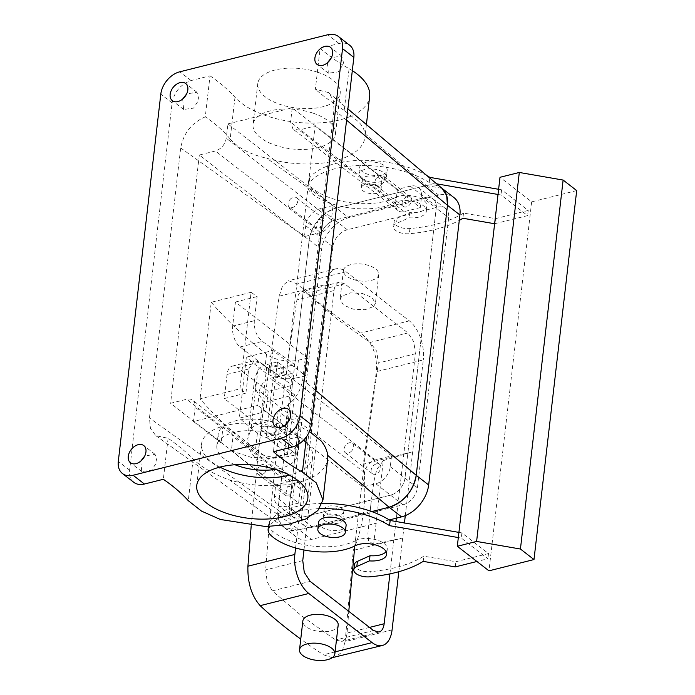 <?xml version="1.0" encoding="UTF-8"?>
<svg xmlns="http://www.w3.org/2000/svg" width="695" height="695" viewBox="0 0 695 695"><rect width="100%" height="100%" fill="white"/><g stroke="black" fill="none" stroke-linecap="round" stroke-linejoin="round"><path stroke-width="0.52" stroke-dasharray="3.48 2.61" d="M219.889 467.101A55.921 26.731 6.6 0 1 201.811 448.536A55.921 26.731 6.6 0 1 201.541 444.009A55.921 26.731 6.6 0 1 255.491 423.446A55.921 26.731 6.6 0 1 312.376 452.341A55.921 26.731 6.6 0 1 312.637 456.867A55.921 26.731 6.6 0 1 289.511 475.154M234.997 464.747A40.51 19.364 6.6 0 1 217.049 449.066A40.51 19.364 6.6 0 1 216.849 445.782A40.51 19.364 6.6 0 1 255.934 430.883A40.51 19.364 6.6 0 1 297.139 451.811A40.51 19.364 6.6 0 1 297.33 455.095A40.51 19.364 6.6 0 1 275.333 469.412M362.946 486.969L364.606 472.661A11.858 8.175 -52.2 0 1 375.448 459.899L391.528 455.877L390.277 466.736A15.811 10.903 127.8 0 1 375.813 483.755L362.946 486.969L295.679 434.775A40.51 19.364 6.6 0 1 298.476 440.265L298.668 443.54L291.266 453.088L273.726 458.248L251.46 457.432L231.348 450.89L233.007 436.582C231.392 430.075 223.833 424.211 222.834 428.685L221.175 442.993A40.51 19.364 6.6 0 1 218.386 437.511A40.51 19.364 6.6 0 1 218.187 434.227A40.51 19.364 6.6 0 1 243.128 419.519A40.51 19.364 6.6 0 1 285.506 426.886L287.165 412.569L259.461 391.085L257.81 405.394L193.479 421.5L195.13 407.192A11.858 8.175 -52.2 0 0 192.75 400.242A11.858 8.175 -52.2 0 0 186.677 399.26L170.596 403.291L275.733 484.875L274.482 495.735L289.172 507.142A15.811 10.903 -52.2 0 0 292.352 516.402A15.811 10.903 -52.2 0 0 300.448 517.706A15.811 10.903 127.8 0 1 292.352 516.402A15.811 10.903 127.8 0 1 289.172 507.142L301.613 516.785L332.853 246.786A15.811 10.903 127.8 0 1 347.318 229.767L437.381 207.214A15.811 10.903 127.8 0 1 445.469 208.517A15.811 10.903 127.8 0 1 448.649 217.787L417.408 487.786A15.811 10.903 127.8 0 1 402.944 504.805L312.88 527.357A15.811 10.903 127.8 0 1 304.784 526.054A15.811 10.903 127.8 0 1 301.613 516.785M295.679 434.775L297.338 420.466C297.66 413.473 290.11 407.618 287.165 412.569M390.277 466.736L404.977 478.143A15.811 10.903 127.8 0 1 390.512 495.153L300.448 517.706L285.749 506.307A15.811 10.903 127.8 0 1 277.653 505.004A15.811 10.903 127.8 0 1 274.482 495.735M231.348 450.89L298.615 503.084L285.749 506.307M298.615 503.084L300.275 488.776A11.858 8.175 -52.2 0 0 297.894 481.826A11.858 8.175 -52.2 0 0 291.822 480.844L275.733 484.875M221.175 442.993L193.479 421.5M285.506 426.886L257.81 405.394M391.528 455.877L286.392 374.292L270.312 378.323A11.858 8.175 -52.2 0 0 259.461 391.085M133.787 482.313A20.746 14.308 -52.2 0 1 129.618 470.15L172.108 102.912C174.384 91.662 180.709 84.217 191.09 80.577L210.02 75.833L205.277 116.838C191.655 122.859 183.463 133.232 180.683 147.974L149.442 417.973L150.45 428.381L155.828 435.669L168.086 438.284C177.981 445.217 186.329 452.115 193.132 458.978C201.055 466.979 213.2 473.99 229.55 480.002A71.133 34.003 -173.4 0 0 327.692 459.134M346.579 120.174L334.017 109.575L302.777 379.574C299.997 394.317 291.796 404.698 278.182 410.71C286.349 418.077 296.035 424.645 307.225 430.405L309.414 431.552M278.182 410.71L273.439 451.715M334.017 109.575L333.209 99.75L328.518 92.574L315.374 89.264L320.117 48.259L339.047 43.524A20.746 14.308 127.8 0 1 349.672 45.236M327.415 62.785L328.387 73.201L338.326 71.872L343.721 63.462L341.714 56.026L331.376 57.676M285.515 424.854L286.496 435.27L296.435 433.949L301.83 425.531L299.814 418.103L289.485 419.745M168.086 438.284L163.342 479.289M182.663 99.038L183.636 109.445L193.584 108.125L198.97 99.706L196.963 92.279L186.634 93.921M140.772 461.106L141.745 471.523L151.684 470.194L157.079 461.775L155.072 454.348L144.742 455.99M374.171 465.024A5.925 4.092 127.8 0 1 379.592 464.295A5.925 4.092 127.8 0 1 377.75 472.939A5.925 4.092 127.8 0 1 372.329 473.669A5.925 4.092 127.8 0 1 374.171 465.024M272.944 350.48L270.607 370.652L240.088 346.97A15.811 8.601 75.9 0 1 232.643 326.155L235.431 302.021L307.781 358.16L305.731 375.917L272.944 350.48L246.386 357.134L239.323 418.164L265.881 411.518L268.218 391.346L292.343 385.299L277.922 509.956L278.93 520.355L284.307 527.653L299.076 529.772A29.642 20.442 127.8 0 1 283.873 527.331A29.642 20.442 127.8 0 1 277.922 509.956L290.354 519.608L321.594 249.601A29.642 20.442 127.8 0 1 348.708 217.7L438.771 195.147A29.642 20.442 127.8 0 1 453.957 197.589M270.607 370.652L294.732 364.614L262.319 341.401C256.577 336.415 253.91 329.517 254.309 320.734L257.098 296.591L251.095 292.291L239.923 388.844L200.073 398.826A592.792 283.325 -173.4 0 0 255.378 450.777A23.708 11.337 -173.4 0 0 287.226 456.719L296.617 454.712L224.259 398.574L245.926 393.144L239.923 388.844M180.683 147.974L309.162 239.957L294.732 364.614M441.968 188.31L426.313 185.504L336.302 208.048A29.642 20.442 127.8 0 0 309.162 239.957C312.411 223.886 321.464 213.243 336.302 208.048L426.339 185.496A29.642 20.442 127.8 0 1 441.516 187.945A29.642 20.442 127.8 0 1 441.646 188.041L441.516 187.945M229.55 480.002L299.076 529.772L371.738 511.572L299.076 529.772L311.482 539.424A29.642 20.442 127.8 0 1 296.305 536.983A29.642 20.442 127.8 0 1 290.354 519.608M304.462 236.595L199.326 155.011L215.407 150.989C221.34 148.904 224.954 144.647 226.257 138.227L227.908 123.91L333.044 205.494L331.393 219.802A11.858 8.175 -52.2 0 1 320.543 232.564L304.462 236.595L305.722 225.736A15.811 10.903 127.8 0 1 320.178 208.717L334.877 220.124A15.811 10.903 -52.2 0 0 320.412 237.134L289.172 507.142L320.412 237.134A15.811 10.903 127.8 0 1 334.877 220.124L424.94 197.562A15.811 10.903 127.8 0 1 433.037 198.874A15.811 10.903 -52.2 0 0 424.94 197.562L334.877 220.124L347.318 229.767M417.408 487.786L404.977 478.143L436.217 208.135A15.811 10.903 -52.2 0 0 433.037 198.874A15.811 10.903 127.8 0 1 436.217 208.135L448.649 217.787M290.901 494.692L292.751 486.048L287.322 486.769L285.48 495.413L290.901 494.692M199.326 155.011L170.596 403.291M227.908 123.91L292.239 107.803L290.588 122.112L292.969 129.061L299.041 130.043L315.122 126.012L286.392 374.292M324.139 510.269A9.878 4.726 6.6 0 1 324.096 509.47A9.878 4.726 6.6 0 1 333.626 505.838A9.878 4.726 6.6 0 1 343.678 510.938A9.878 4.726 6.6 0 1 343.721 511.746A9.878 4.726 6.6 0 1 334.191 515.377A9.878 4.726 6.6 0 1 324.139 510.269M320.117 48.259A197.597 94.442 -173.4 0 0 349.081 68.683L344.251 110.409L358.125 121.469C362.121 125.352 364.389 129.426 364.927 133.692A71.133 34.003 6.6 0 1 364.918 137.401A71.133 34.003 6.6 0 1 266.776 158.278L336.302 208.048L348.708 217.7M352.313 70.647A71.133 34.003 -173.4 0 0 349.081 68.683M210.02 75.833A197.597 94.442 -173.4 0 1 234.988 97.257A71.133 34.003 -173.4 0 0 312.55 123.111A71.133 34.003 -173.4 0 0 369.644 96.544M317.241 72.115A41.492 19.834 -173.4 0 0 257.767 83.6A41.492 19.834 -173.4 0 0 280.728 104.624A41.492 19.834 -173.4 0 0 340.203 93.139A41.492 19.834 -173.4 0 0 317.241 72.115M344.251 110.409C333.2 103.425 323.575 96.379 315.374 89.264M234.988 97.257L230.158 138.983C223.495 130.895 215.207 123.519 205.277 116.838M230.158 138.983C237.959 147.992 250.165 154.42 266.776 158.278M268.218 391.346L237.69 367.655A15.811 8.601 75.9 0 0 232.26 366.117A15.811 8.601 75.9 0 0 227.057 374.431L248.723 369.01L245.926 393.144M248.723 369.01L254.162 360.627L259.921 362.095L292.343 385.299M420.258 207.597L404.177 211.619A11.858 8.175 -52.2 0 1 398.105 210.646A11.858 8.175 -52.2 0 1 395.724 203.696L397.384 189.388L410.25 186.164A15.811 10.903 127.8 0 1 418.338 187.468A15.811 10.903 127.8 0 1 421.517 196.737L420.258 207.597L315.122 126.012M350.619 451.889A5.925 4.092 -52.2 0 0 352.461 443.245A5.925 4.092 -52.2 0 0 347.04 443.966A5.925 4.092 -52.2 0 0 345.198 452.61A5.925 4.092 -52.2 0 0 350.619 451.889M227.057 374.431L224.259 398.574M265.881 411.518L298.668 436.955L296.617 454.712M298.668 436.955L289.285 438.962A23.708 11.337 6.6 0 1 257.428 433.02A592.792 283.325 6.6 0 1 239.323 418.164M273.543 433.967A7.906 3.779 6.6 0 1 262.588 432.064A7.906 3.779 6.6 0 1 261.164 429.545A7.906 3.779 6.6 0 1 264.5 426.947A7.906 3.779 6.6 0 1 275.455 428.841A7.906 3.779 6.6 0 1 276.871 431.36A7.906 3.779 6.6 0 1 273.543 433.967M251.095 292.291L211.245 302.273L200.073 398.826M211.245 302.273A592.792 283.325 -173.4 0 0 266.55 354.224A23.708 11.337 -173.4 0 0 298.398 360.166L296.348 377.924A23.708 11.337 -173.4 0 1 264.491 371.981A592.792 283.325 -173.4 0 1 246.386 357.134M305.731 375.917L296.348 377.924M280.606 372.928A7.906 3.779 -173.4 0 0 283.934 370.331A7.906 3.779 -173.4 0 0 282.517 367.811A7.906 3.779 -173.4 0 0 271.563 365.909A7.906 3.779 -173.4 0 0 268.227 368.515A7.906 3.779 -173.4 0 0 269.651 371.034A7.906 3.779 -173.4 0 0 280.606 372.928M380.903 189.214A9.878 4.726 6.6 0 1 380.947 190.013A9.878 4.726 6.6 0 1 371.417 193.644A9.878 4.726 6.6 0 1 361.365 188.545A9.878 4.726 6.6 0 1 361.322 187.746A9.878 4.726 6.6 0 1 370.852 184.106A9.878 4.726 6.6 0 1 380.903 189.214M333.044 205.494L320.178 208.717M397.384 189.388L292.239 107.803M263.77 473.634A5.925 4.092 -52.2 0 0 265.612 464.99A5.925 4.092 -52.2 0 0 260.191 465.72A5.925 4.092 -52.2 0 0 258.349 474.364A5.925 4.092 -52.2 0 0 263.77 473.634M323.201 518.374A9.878 4.726 6.6 0 1 323.158 517.575A9.878 4.726 6.6 0 1 332.688 513.944A9.878 4.726 6.6 0 1 342.739 519.043A9.878 4.726 6.6 0 1 342.783 519.843A9.878 4.726 6.6 0 1 333.253 523.483A9.878 4.726 6.6 0 1 323.201 518.374M312.515 112.972A41.492 19.834 -173.4 0 0 253.041 124.457A41.492 19.834 -173.4 0 0 276.002 145.481A41.492 19.834 -173.4 0 0 335.477 133.996A41.492 19.834 -173.4 0 0 312.515 112.972M235.431 302.021L257.098 296.591M307.781 358.16L298.398 360.166M405.098 197.78A5.925 4.092 127.8 0 1 410.519 197.05A5.925 4.092 127.8 0 1 408.669 205.694A5.925 4.092 127.8 0 1 403.248 206.424A5.925 4.092 127.8 0 1 405.098 197.78M264.613 425.948A7.906 3.779 -173.4 0 0 261.285 428.546A7.906 3.779 -173.4 0 0 265.316 432.438A7.906 3.779 -173.4 0 0 273.656 432.968L276.984 430.361L272.953 426.478L264.613 425.948M280.485 373.927A7.906 3.779 -173.4 0 0 283.821 371.33A7.906 3.779 -173.4 0 0 279.781 367.438A7.906 3.779 -173.4 0 0 271.441 366.908A7.906 3.779 -173.4 0 0 268.114 369.514A7.906 3.779 -173.4 0 0 272.153 373.397A7.906 3.779 -173.4 0 0 280.485 373.927M367.724 184.644A9.878 4.726 6.6 0 1 362.304 180.439A9.878 4.726 6.6 0 1 362.251 179.64A9.878 4.726 6.6 0 1 376.421 176.904A9.878 4.726 6.6 0 1 381.833 181.108A9.878 4.726 6.6 0 1 381.885 181.908A9.878 4.726 6.6 0 1 367.724 184.644M318.249 219.524L316.399 228.168L321.82 227.447L323.67 218.803L318.249 219.524M458.917 532.396L461.897 532.909L488.498 553.559L455.842 561.734L423.82 556.191A110.653 52.89 -173.4 0 1 370.235 571.655L369.636 576.833M354.415 564.583A11.858 5.664 -173.4 0 0 370.235 571.655M386.116 551.665A17.783 8.496 -173.4 0 0 387.263 549.172A17.783 8.496 -173.4 0 0 369.184 538.555A17.783 8.496 -173.4 0 0 355.727 540.597L355.128 545.766M322.185 503.441A71.133 34.003 -173.4 0 0 270.025 520.894A23.708 11.337 -173.4 0 0 268.722 523.926A23.708 11.337 -173.4 0 0 272.249 530.893A51.378 24.551 -173.4 0 0 355.727 540.597M381.538 184.644A5.925 4.092 -52.2 0 0 383.379 176A5.925 4.092 -52.2 0 0 377.958 176.721A5.925 4.092 -52.2 0 0 376.117 185.365A5.925 4.092 -52.2 0 0 381.538 184.644M273.1 378.097L294.576 394.769L287.747 453.8L266.272 437.138L273.1 378.097L292.213 373.311L277.514 361.913L267.08 364.528A3502.765 2415.577 -52.2 0 0 260.251 423.559L270.685 420.944L285.376 432.351L266.272 437.138M287.747 453.8L257.48 461.384L249.583 449.9L247.741 438.458L251.147 428.919C252.719 426.504 255.76 424.714 260.251 423.559M294.576 394.769L264.309 402.344L256.333 390.677L254.605 379.07L257.975 369.888C259.556 367.464 262.588 365.683 267.08 364.528M429.779 178.033L429.258 182.55L436.66 183.836M498.02 194.461L500.999 194.982L527.601 215.624L494.632 223.747M429.258 182.55A71.133 34.003 -173.4 0 0 309.127 182.959A23.708 11.337 -173.4 0 0 307.824 185.991A23.708 11.337 -173.4 0 0 311.351 192.958A51.378 24.551 -173.4 0 0 394.83 202.662A17.783 8.496 -173.4 0 1 408.278 200.62A17.783 8.496 -173.4 0 1 426.365 211.245A17.783 8.496 -173.4 0 1 409.12 217.778L396.515 223.425A11.858 5.664 -173.4 0 0 393.518 226.648A11.858 5.664 -173.4 0 0 409.329 233.72A110.653 52.89 -173.4 0 0 459.282 220.385M291.118 198.475A5.925 4.092 -52.2 0 0 289.268 207.119A5.925 4.092 -52.2 0 0 294.689 206.389A5.925 4.092 -52.2 0 0 296.539 197.754A5.925 4.092 -52.2 0 0 291.118 198.475M576.694 190.586L531.658 201.863L500 177.295M531.658 201.863L488.967 570.83M498.619 189.292L501.599 189.804L528.2 210.455L527.601 215.624M501.599 189.804L500.999 194.982M461.897 532.909L461.298 538.086L487.899 558.728L476.918 561.482M488.498 553.559L487.899 558.728M455.242 566.911L455.842 561.734M423.22 561.36L423.82 556.191M319.405 508.653A71.133 34.003 -173.4 0 0 269.425 526.063A23.708 11.337 -173.4 0 0 269.104 526.506M458.318 537.565L461.298 538.086M292.213 373.311L285.376 432.351M277.514 361.913A3489.951 2406.733 -52.2 0 0 270.685 420.944M295.592 547.973L326.085 284.455L279.155 296.2L264.309 402.344A3550.616 2448.572 -52.2 0 0 257.48 461.384L251.199 525.889M426.808 175.522A71.133 34.003 -173.4 0 0 309.727 177.781A23.708 11.337 -173.4 0 0 308.424 180.822A23.708 11.337 -173.4 0 0 311.951 187.78A51.378 24.551 -173.4 0 0 395.42 197.484L394.83 202.662M528.2 210.455L495.544 218.63L463.513 213.078A110.653 52.89 -173.4 0 1 409.928 228.551A11.858 5.664 -173.4 0 1 394.117 221.479A11.858 5.664 -173.4 0 1 397.114 218.256L409.72 212.601A17.783 8.496 -173.4 0 0 426.965 206.067A17.783 8.496 -173.4 0 0 408.877 195.443A17.783 8.496 -173.4 0 0 395.42 197.484M409.72 212.601L409.12 217.778M463.513 213.078L462.913 218.256M495.544 218.63L494.944 223.799M386.342 176.07A13.831 6.611 -173.4 0 0 372.277 168.928A13.831 6.611 -173.4 0 0 358.924 174.011A13.831 6.611 -173.4 0 0 358.994 175.131A13.831 6.611 -173.4 0 0 373.067 182.281A13.831 6.611 -173.4 0 0 386.411 177.19A13.831 6.611 -173.4 0 0 386.342 176.07M318.631 522.293A13.831 6.611 -173.4 0 0 318.701 523.413A13.831 6.611 -173.4 0 0 332.766 530.563A13.831 6.611 -173.4 0 0 346.11 525.472M405.289 515.638L423.307 359.888L376.377 371.643C377.498 355.006 372.268 342.149 360.679 333.061A588.005 281.041 6.6 0 1 326.902 309.032A588.005 281.041 6.6 0 1 297.364 283.934L288.451 280.728L282.604 285.671L279.155 296.2M398.8 571.707L404.438 522.961M326.085 284.455A29.642 16.124 -104.1 0 1 335.841 268.861A29.642 16.124 -104.1 0 1 346.032 271.745L409.346 320.873A29.642 16.124 -104.1 0 1 423.307 359.888M303.984 549.997L334 290.588C334.469 286.835 335.728 284.264 337.77 282.891L339.203 282.274L344.633 283.812L407.948 332.94L413.873 341.94L415.393 353.755L396.367 518.166M395.985 521.493L389.921 573.879M359.793 168.233A13.831 6.611 6.6 0 1 359.723 167.113A13.831 6.611 6.6 0 1 373.067 162.031A13.831 6.611 6.6 0 1 387.141 169.18A13.831 6.611 6.6 0 1 387.211 170.292A13.831 6.611 6.6 0 1 373.858 175.383A13.831 6.611 6.6 0 1 359.793 168.233M332.193 657.687L323.453 654.786A588.005 281.041 6.6 0 1 300.761 639.105M392.067 629.896L345.137 641.65L341.931 652.119L334.921 657.357M345.137 641.65L353.286 550.37C363.763 526.202 367.082 497.464 363.259 464.164L376.377 371.643M338.187 625.074A17.783 8.496 6.6 0 1 336.389 628.219A17.783 8.496 6.6 0 1 316.025 630.895A17.783 8.496 6.6 0 1 302.855 620.982M373.615 306.495L375.413 303.35L372.051 297.547L362.234 293.438L350.402 292.873L341.879 296.113L340.081 299.258L343.443 305.062L353.251 309.171L365.092 309.727L373.615 306.495M373.632 544.35L368.506 540.884L367.933 533.282L371.017 503.258L373.98 480.992L376.768 469.525L383.319 460.629L373.632 544.35L402.7 538L353.286 550.37M383.319 460.629L412.674 451.785L363.259 464.164M354.789 545.94L364.927 457.597L378.315 363.033L376.751 351.236L370.035 342.435L407.948 332.94M369.505 627.42L347.074 633.041L348.777 611.339M347.074 633.041C346.744 636.759 345.467 639.331 343.261 640.747L341.697 641.398L335.607 640.026L301.778 616.005L272.292 590.898L267.158 581.698L265.672 569.883C272.397 480.801 282.804 390.807 296.913 299.875C297.538 296.079 298.781 293.516 300.657 292.187L301.951 291.605L306.73 293.307L336.215 318.414L370.035 342.435M376.942 277.705A17.783 8.496 -173.4 0 0 378.74 274.551A17.783 8.496 -173.4 0 0 365.57 264.647A17.783 8.496 -173.4 0 0 345.207 267.323A17.783 8.496 -173.4 0 0 343.408 270.468A17.783 8.496 -173.4 0 0 356.587 280.372A17.783 8.496 -173.4 0 0 376.942 277.705M321.594 249.601L309.162 239.957L277.922 509.956L149.442 417.973M312.88 527.357L300.448 517.706L390.512 495.153A15.811 10.903 127.8 0 0 404.977 478.143L436.217 208.135L421.517 196.737M389.296 519.938L311.482 539.424M402.944 504.805L375.813 483.755M300.275 488.776L233.007 436.582M291.822 480.844L186.677 399.26M222.834 428.685L195.13 407.192M375.448 459.899L270.312 378.323M364.606 472.661L297.338 420.466M193.132 458.978L188.302 500.704M307.225 430.405L306.504 436.651M129.618 470.15L118.306 461.384M302.777 379.574L315.339 390.173M191.09 80.577L179.779 71.802M339.047 43.524L327.745 34.75M364.927 133.692L426.313 185.504M172.108 102.912L160.806 94.138M237.69 367.655L259.921 362.095M257.428 433.02L255.378 450.777M266.55 354.224L264.491 371.981M240.088 346.97L262.319 341.401M305.722 225.736L332.853 246.786M410.25 186.164L437.381 207.214M320.543 232.564L215.407 150.989M331.393 219.802L226.257 138.227M395.724 203.696L290.588 122.112M404.177 211.619L299.041 130.043M232.643 326.155L254.309 320.734M289.285 438.962L287.226 456.719M272.249 530.893L271.649 536.062M270.025 520.894L269.425 526.063M257.975 369.888A3517.638 2425.837 -52.2 0 0 251.147 428.919M264.187 402.223A3550.581 2448.546 -52.2 0 0 257.358 461.254M309.727 177.781L309.127 182.959M311.951 187.78L311.351 192.958M397.114 218.256L396.515 223.425M409.928 228.551L409.329 233.72M346.032 271.745L297.364 283.934M335.086 651.875L323.453 654.786M409.346 320.873L360.679 333.061M415.393 353.755L378.315 363.033M373.51 630.53L335.607 640.026M272.292 590.898L310.205 581.402M302.759 560.596L265.672 569.883M334 290.588L296.913 299.875M344.633 283.812L306.73 293.307M426.339 185.496L438.771 195.147M196.755 485.388L201.541 444.009M307.85 498.245L312.637 456.867M297.33 455.095L298.668 443.54M216.849 445.782L218.187 434.227M297.894 481.826L192.75 400.242M277.653 505.004L304.784 526.054M155.828 435.669L284.307 527.653M328.518 92.574L347.882 108.915M341.714 56.026L330.403 47.26M328.387 73.201L317.076 64.427M299.814 418.103L288.512 409.329M286.496 435.27L275.185 426.504M183.636 109.454L172.334 100.679M196.963 92.279L185.661 83.504M141.745 471.523L130.443 462.748M155.072 454.348L143.769 445.582M379.592 464.295L352.461 443.245M372.329 473.669L345.198 452.61M418.338 187.468L445.469 208.517M292.751 486.048L265.612 464.99M285.48 495.413L258.349 474.364M398.105 210.646L292.969 129.061M323.158 517.575L324.096 509.47M342.783 519.843L343.721 511.746M366.404 124.553L364.918 137.401M257.767 83.6L253.041 124.457M340.203 93.139L335.477 133.996M232.26 366.117L254.162 360.627M261.285 428.546L261.164 429.545M276.984 430.361L276.871 431.36M283.934 370.331L283.821 371.33M268.227 368.515L268.114 369.514M380.947 190.013L381.885 181.908M361.322 187.746L362.251 179.64M410.519 197.05L383.379 176M403.248 206.424L376.117 185.365M316.399 228.168L289.268 207.119M323.67 218.803L296.539 197.754M387.263 549.172L386.663 554.349M268.722 523.926L268.426 526.532M254.605 379.07L247.741 438.458M308.424 180.822L307.824 185.991M426.965 206.067L426.365 211.245M394.117 221.479L393.518 226.648M335.841 268.861L288.451 280.728M358.924 174.011L359.723 167.113M386.411 177.19L387.211 170.292M378.949 632.068L341.697 641.398M339.203 282.274L301.951 291.605M378.74 274.551L375.413 303.35M343.408 270.468L340.081 299.258M371.017 503.258L369.705 514.613M283.873 527.331L296.305 536.983"/><path stroke-width="1.04" d="M289.511 475.154A55.921 26.731 6.6 0 1 219.889 467.101M275.333 469.412A40.51 19.364 6.6 0 1 234.997 464.747M197.024 489.923A55.921 26.731 6.6 0 1 196.755 485.388A55.921 26.731 6.6 0 1 250.704 464.825A55.921 26.731 6.6 0 1 307.581 493.719A55.921 26.731 6.6 0 1 307.85 498.245A55.921 26.731 6.6 0 1 253.901 518.818A55.921 26.731 6.6 0 1 197.024 489.923M122.476 473.547L133.787 482.313A20.746 14.308 -52.2 0 0 144.404 484.033L163.342 479.289C173.246 486.092 181.569 493.224 188.302 500.704L201.576 511.138L220.35 519.469L265.872 526.567L287.687 524.56L305.67 519.017L317.867 510.521L322.966 499.992L316.303 482.929L302.394 472.14C291.266 465.754 281.614 458.952 273.439 451.715L292.369 446.972A20.746 14.308 127.8 0 0 311.351 424.645L353.842 57.398A20.746 14.308 127.8 0 0 349.672 45.236L338.369 36.461A20.746 14.308 -52.2 0 0 327.745 34.75L179.779 71.802A20.746 14.308 -52.2 0 0 160.806 94.138L118.306 461.384A20.746 14.308 -52.2 0 0 122.476 473.547A20.746 14.308 -52.2 0 0 133.101 475.258L281.067 438.206L292.369 446.972M322.966 499.992L327.692 459.134A71.133 34.003 -173.4 0 0 327.701 455.425L389.087 507.228L371.738 511.572L389.113 507.22L401.554 516.872L389.296 519.938M309.414 431.552L321.16 440.934C325.043 445.843 327.215 450.673 327.701 455.425M331.376 57.676L327.415 62.785M289.485 419.745L285.515 424.854M338.369 36.461A20.746 14.308 -52.2 0 1 342.539 48.624L300.049 415.871A20.746 14.308 127.8 0 1 281.067 438.206M175.722 84.833A10.868 7.497 -52.2 0 0 172.334 100.679A10.868 7.497 -52.2 0 0 182.272 99.35A10.868 7.497 -52.2 0 0 185.661 83.504A10.868 7.497 -52.2 0 0 175.722 84.833M133.831 446.902A10.868 7.497 -52.2 0 0 130.443 462.748A10.868 7.497 -52.2 0 0 140.381 461.428A10.868 7.497 -52.2 0 0 143.769 445.582A10.868 7.497 -52.2 0 0 133.831 446.902M320.464 48.581A10.868 7.497 -52.2 0 0 317.076 64.427A10.868 7.497 -52.2 0 0 327.024 63.106A10.868 7.497 -52.2 0 0 330.403 47.26A10.868 7.497 -52.2 0 0 320.464 48.581M278.573 410.658A10.868 7.497 -52.2 0 0 275.185 426.504A10.868 7.497 -52.2 0 0 285.124 425.175A10.868 7.497 -52.2 0 0 288.512 409.329A10.868 7.497 -52.2 0 0 278.573 410.658M186.634 93.921L182.663 99.038M144.742 455.99L140.772 461.106M315.339 390.173L416.227 475.319L447.467 205.32L446.659 195.495L441.968 188.31L347.882 108.915M389.113 507.22A29.642 20.442 127.8 0 0 416.227 475.319L428.667 484.971L459.908 214.964A29.642 20.442 127.8 0 0 453.957 197.589L441.629 188.032A29.642 20.442 127.8 0 1 447.467 205.32L416.227 475.319C412.978 491.391 403.925 502.033 389.087 507.228M366.404 124.553L369.644 96.544A71.133 34.003 -173.4 0 0 362.99 79.473A71.133 34.003 -173.4 0 0 352.313 70.647M357.421 561.36L356.822 566.529L369.419 560.882L370.018 555.713L357.421 561.36A11.858 5.664 -173.4 0 0 354.415 564.583L353.816 569.761A11.858 5.664 -173.4 0 0 369.636 576.833A110.653 52.89 -173.4 0 0 423.22 561.36L455.242 566.911L476.918 561.482M370.018 555.713A17.783 8.496 -173.4 0 0 386.116 551.665M458.917 532.396L390.156 520.486A71.133 34.003 -173.4 0 0 322.185 503.441M436.66 183.836L498.02 194.461M459.282 220.385A110.653 52.89 -173.4 0 0 462.913 218.256L494.632 223.747M488.967 570.83L457.31 546.27L476.614 541.431L520.433 549.024L533.995 559.553L488.967 570.83M476.614 541.431L519.304 172.464L500 177.295L457.31 546.27M356.822 566.529A11.858 5.664 -173.4 0 0 353.816 569.761M369.419 560.882A17.783 8.496 -173.4 0 0 386.663 554.349A17.783 8.496 -173.4 0 0 368.585 543.725A17.783 8.496 -173.4 0 0 355.128 545.766A51.378 24.551 -173.4 0 1 271.649 536.062A23.708 11.337 -173.4 0 1 268.122 529.103A23.708 11.337 -173.4 0 1 269.104 526.506M390.156 520.486L389.556 525.655A71.133 34.003 -173.4 0 0 319.405 508.653M389.556 525.655L458.318 537.565M295.592 547.973L294.845 554.454L247.915 566.208C247.455 582.671 251.529 595.824 260.139 605.658A588.005 281.041 6.6 0 0 289.676 630.756A588.005 281.041 6.6 0 0 300.761 639.105M251.199 525.889L247.915 566.208M429.779 178.033L429.858 177.381L498.619 189.292M429.858 177.381A71.133 34.003 -173.4 0 0 426.808 175.522M519.304 172.464L563.124 180.057L576.694 190.586L533.995 559.553M345.311 532.37L346.11 525.472A13.831 6.611 -173.4 0 0 346.049 524.351A13.831 6.611 -173.4 0 0 331.975 517.202A13.831 6.611 -173.4 0 0 318.631 522.293L317.832 529.19A13.831 6.611 6.6 0 1 331.176 524.1A13.831 6.611 6.6 0 1 345.25 531.249A13.831 6.611 6.6 0 1 345.311 532.37A13.831 6.611 6.6 0 1 331.967 537.452A13.831 6.611 6.6 0 1 317.902 530.311A13.831 6.611 6.6 0 1 317.832 529.19M398.8 571.707L392.067 629.896A29.642 16.124 -104.1 0 1 382.311 645.49A29.642 16.124 -104.1 0 1 372.12 642.597L308.806 593.478A29.642 16.124 -104.1 0 1 294.845 554.454M404.438 522.961L405.289 515.638M396.367 518.166L395.985 521.493M303.984 549.997L302.759 560.596L304.28 572.402L310.205 581.402L373.51 630.53L378.949 632.068L380.373 631.451C382.424 630.078 383.683 627.507 384.153 623.754L389.921 573.879M563.124 180.057L520.433 549.024M382.311 645.49L332.193 657.687M299.519 649.782L302.855 620.982A17.783 8.496 6.6 0 1 304.653 617.838A17.783 8.496 6.6 0 1 325.008 615.171A17.783 8.496 6.6 0 1 338.187 625.074L334.851 653.865A17.783 8.496 -173.4 0 0 321.681 643.961A17.783 8.496 -173.4 0 0 301.317 646.637A17.783 8.496 -173.4 0 0 299.519 649.782A17.783 8.496 -173.4 0 0 312.698 659.685A17.783 8.496 -173.4 0 0 333.061 657.018A17.783 8.496 -173.4 0 0 334.851 653.865M348.777 611.339L354.789 545.94M428.667 484.971A29.642 20.442 127.8 0 1 401.554 516.872M144.404 484.033L133.101 475.258M306.504 436.651L302.394 472.14M300.049 415.871L311.351 424.645M342.539 48.624L353.842 57.398M459.908 214.964L447.467 205.32L346.579 120.174M308.806 593.478L260.139 605.658M372.12 642.597L335.086 651.875M384.153 623.754L369.505 627.42M268.426 526.532L268.122 529.103"/></g></svg>
